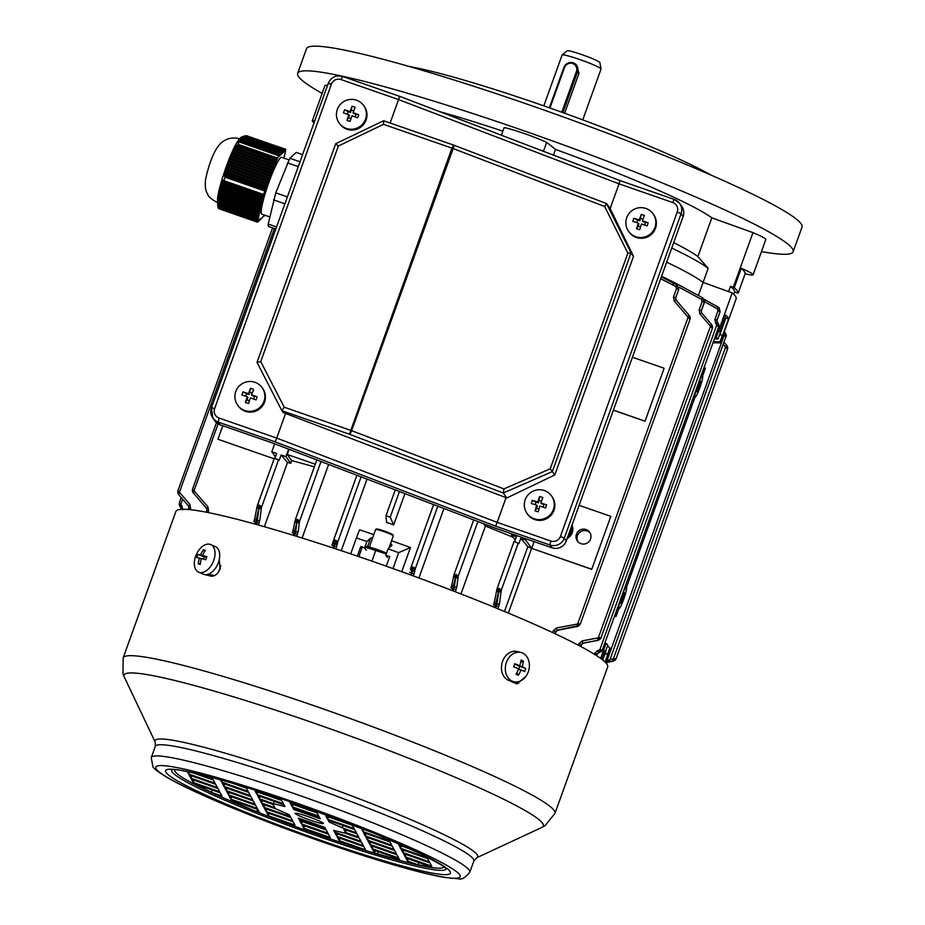 <?xml version="1.0" encoding="UTF-8"?>
<svg xmlns="http://www.w3.org/2000/svg" width="925" height="925" viewBox="0 0 925 925"><rect width="100%" height="100%" fill="white"/><g stroke="black" fill="none" stroke-linecap="round" stroke-linejoin="round"><path stroke-width="1.39" d="M628.642 231.4L629.22 232.198A15.043 14.869 -35.9 0 0 653.501 232.059A15.043 14.869 -35.9 0 0 653.593 214.554L653.015 213.756A15.043 14.869 -35.9 0 0 626.572 218.127A15.043 14.869 -35.9 0 0 636.203 236.835A15.043 14.869 -35.9 0 0 653.015 213.756M647.118 225.897A23.923 9.285 -69.8 0 0 647.65 224.324A23.923 9.285 -69.8 0 0 648.136 222.763A24.397 2.208 -162 0 0 642.447 220.878A24.397 2.983 -72.7 0 1 644.367 215.433A23.923 13.69 -157.7 0 0 641.233 214.45A24.397 2.983 107.3 0 0 639.314 219.896A24.397 2.208 -162 0 0 633.833 218.288A23.923 14.361 104.1 0 0 633.29 219.849A23.923 14.361 104.1 0 0 632.816 221.422A24.397 2.208 18 0 1 638.296 223.029A24.397 2.983 107.3 0 0 636.585 228.752A23.923 9.944 14.1 0 0 639.718 229.735A24.397 2.983 -72.7 0 1 641.43 224.012A24.397 2.208 18 0 1 647.118 225.897M640.516 226.995L638.157 226.255L638.921 223.896L638.296 223.029M636.758 222.567L637.579 220.023L633.833 218.288M637.579 220.023L639.938 220.763L639.314 219.896M639.938 220.763L641.233 214.45M640.713 218.404L643.048 219.133M648.136 222.763L643.083 221.746L642.447 220.878M645.442 222.474L644.609 225.041M638.157 226.255L636.585 228.752M240.165 138.091L282.322 152.394L240.165 138.091L239.355 139.155M217.71 206.125L217.583 198.181A33.855 4.243 -70.8 0 1 225.238 169.587A33.855 4.243 -70.8 0 1 236.985 142.404L239.459 138.923L281.177 153.434L239.274 139.224L238.107 140.727L239.136 139.536L280.61 153.955L239.02 139.86L237.841 141.363L238.951 140.195L280.044 154.475L238.927 140.542L237.748 142.045L238.962 140.912L279.477 154.995L279.026 156.394L279.755 154.741M218.497 208.507L218.196 206.344L257.844 220.138L257.589 222.208L218.635 208.657L217.699 206.044L218.161 207.755M217.803 206.437L218.115 207.743M223.7 181.485L225.388 176.12L265.047 189.914L263.359 195.267L223.7 181.485L223.237 180.236L222.994 182.398L222.37 183.347L222.058 182.156L219.375 189.301A34.445 4.313 109.2 0 0 219.364 189.371L219.086 190.538A34.445 4.313 109.2 0 0 218.82 191.66L218.577 192.735A34.445 4.313 109.2 0 0 218.358 193.776L218.161 194.782A34.445 4.313 109.2 0 0 218.15 194.84L217.491 201.523L218.196 206.344M237.459 145.271L239.251 141.733L278.899 155.516L277.107 159.065L237.459 145.271L234.8 147.861L230.152 156.822A34.445 4.313 109.2 0 0 230.117 156.892L229.585 158.198A34.445 4.313 109.2 0 0 229.065 159.516L228.533 160.858A34.445 4.313 109.2 0 0 228.012 162.222L227.492 163.598A34.445 4.313 109.2 0 0 227.458 163.69L224.833 173.345L225.584 173.148L225.446 174.617L224.625 174.802L224.486 176.27L225.388 176.12M238.962 140.912L237.875 142.808L239.251 141.733M239.667 138.646L238.731 139.86L239.899 138.368L281.755 152.914L239.899 138.368M269.776 216.936L261.821 214.161A30.097 3.769 -70.8 0 1 267.036 187.74A30.097 3.769 -70.8 0 1 280.529 157.77A30.097 3.769 -70.8 0 1 281.582 157.319L289.005 159.898M236.465 146.451L276.587 160.407L276.066 161.748L235.551 147.665M234.707 148.89L275.534 163.089L275.014 164.43L233.921 150.139M233.181 151.411L274.494 165.772L273.962 167.113L232.487 152.683M231.817 153.978L273.442 168.454L272.91 169.795L231.192 155.284M230.591 156.602L272.389 171.137L271.869 172.478L230.013 157.921M229.469 159.262L271.337 173.819L270.817 175.16L228.949 160.603M228.44 161.944L270.297 176.502L269.765 177.843L227.966 163.309M227.515 164.673L269.244 179.184L268.713 180.525L227.099 166.049M226.718 167.437L268.192 181.867L267.672 183.208L226.359 168.847M226.058 170.258L267.14 184.549L266.62 185.89L225.792 171.692M222.994 182.398L263.116 196.354L262.873 197.43L222.37 183.347M221.815 184.318L262.631 198.517L262.399 199.592L221.306 185.312M220.855 186.318L262.157 200.679L261.914 201.754L220.439 187.336M220.058 188.365L261.683 202.841L261.44 203.916L219.711 189.417M219.398 190.469L261.197 205.003L260.954 206.078L219.109 191.533M218.843 192.608L260.723 207.165L260.48 208.241L218.612 193.683M218.392 194.77L260.237 209.327L260.006 210.403L218.196 195.869M218.034 196.979L259.763 211.49L259.52 212.565L217.907 198.1M217.803 199.222L259.278 213.652L259.046 214.727L217.733 200.367M217.71 201.523L258.803 215.814L258.561 216.889L217.733 202.702M257.589 222.208L258.387 220.555L258.514 221.433L258.954 220.034L258.803 221.167L259.52 219.514L259.37 220.647L260.098 218.994L259.937 220.127L260.665 218.473L260.515 219.607L264.562 215.12M264.319 215.895L265.047 215.294M284.114 156.672L283.963 158.14M284.599 154.51L284.357 156.753M284.842 154.591L285.813 149.272L245.807 135.744L285.813 149.272M245.056 135.848L285.178 149.792L245.056 135.848M243.772 136.114L284.599 150.312L243.772 136.114M242.732 136.472L284.033 150.833L242.732 136.472M241.841 136.888L283.466 151.353L241.841 136.888M241.09 137.339L282.888 151.873L241.09 137.339M276.587 160.407L277.107 159.065M275.534 163.089L276.066 161.748M274.494 165.772L275.014 164.43M273.442 168.454L273.962 167.113M272.389 171.137L272.91 169.795M271.337 173.819L271.869 172.478M270.297 176.502L270.817 175.16M269.244 179.184L269.765 177.843M268.192 181.867L268.713 180.525M267.14 184.549L267.672 183.208M225.584 173.148L266.123 187.706L266.62 185.89M266.099 187.232L265.047 189.914M263.116 196.354L263.359 195.267M262.631 198.517L262.873 197.43M262.157 200.679L262.399 199.592M261.683 202.841L261.914 201.754M261.197 205.003L261.44 203.916M260.723 207.165L260.954 206.078M260.237 209.327L260.48 208.241M259.763 211.49L260.006 210.403M259.278 213.652L259.52 212.565M258.803 215.814L259.046 214.727M217.814 203.893L258.318 217.976L258.561 216.889M258.318 217.976L257.844 220.138M264.504 215.964L264.747 215.178M285.178 149.792L285.016 150.925L285.455 149.526M284.599 150.312L284.16 151.712L284.888 150.047M284.033 150.833L283.593 152.232L284.322 150.567M283.466 151.353L283.027 152.752L283.744 151.087M282.888 151.873L282.449 153.273L283.177 151.608M282.322 152.394L281.882 153.793L282.611 152.139M281.755 152.914L281.316 154.313L282.032 152.66M281.177 153.434L280.738 154.833L281.466 153.18M280.61 153.955L280.171 155.354L280.899 153.7M280.044 154.475L279.604 155.874L280.333 154.221M279.477 154.995L278.749 156.66L278.899 155.516M302.556 154.625L296.22 152.417L289.837 158.244L275.766 192.874L268.204 224.047L268.331 226.417L275.777 229.007M268.204 224.047L276.529 226.937M273.557 199.869L284.854 203.789M275.766 192.874L287.34 196.898M287.502 162.858L298.255 166.593M289.837 158.244L299.989 161.771M217.965 205.107L258.087 219.052M225.446 174.617L265.567 188.573M239.066 141.305L279.188 155.261M240.754 137.582L239.91 138.692M217.976 195.869L260.226 210.565M218.358 193.776L218.577 192.92M218.404 193.695L260.711 208.403M218.82 191.66L219.075 190.666M218.89 191.533L261.185 206.24M261.671 204.078L219.375 189.301M217.722 205.096L258.306 219.213M217.502 202.691L258.792 217.051M217.514 200.367L259.266 214.889M217.687 198.1L259.752 212.727M219.977 187.255L262.145 201.916M220.693 185.173L262.619 199.754M221.561 183.15L263.105 197.592M222.613 181.184L263.579 195.429M227.458 163.69L269.788 178.317M228.047 162.199L228.533 160.858M228.544 160.927L270.84 175.634M229.099 159.482L229.585 158.198M229.585 158.244L271.892 172.952M230.695 155.573L272.944 170.269M224.625 174.802L265.591 189.047M225.099 171.923L266.643 186.364M225.769 169.102L267.695 183.682M226.579 166.338L268.747 180.999M231.932 152.96L273.985 167.587M233.285 150.382L275.037 164.904M234.8 147.861L276.089 162.222M236.546 145.422L277.142 159.539M520.856 652.449L516.971 651.512A15.043 11.852 103.4 0 0 502.553 661.375A15.043 11.852 103.4 0 0 509.976 680.788L513.861 681.713A15.043 11.852 103.4 0 0 528.279 671.862A15.043 11.852 103.4 0 0 522.44 652.969A15.043 11.852 103.4 0 0 520.856 652.449A15.043 11.852 103.4 0 0 506.438 662.3A15.043 11.852 103.4 0 0 512.277 681.182A15.043 11.852 103.4 0 0 513.861 681.713M515.965 674.198A23.923 7.631 38.7 0 0 517.179 674.753A23.923 7.631 38.7 0 0 518.358 675.25A24.397 14.893 -66.4 0 0 521.041 669.885A24.397 2.104 19.8 0 1 524.637 671.585A23.923 22.061 -58.3 0 0 525.747 668.486A24.397 2.104 -160.2 0 0 522.151 666.775A24.397 14.893 -66.4 0 0 523.457 661.086A23.923 11.216 179.5 0 0 522.301 660.543A23.923 11.216 179.5 0 0 521.053 660.034A24.397 14.893 113.6 0 1 519.746 665.722A24.397 2.104 -160.2 0 0 514.786 663.688A23.923 3.226 110.5 0 1 513.676 666.798A24.397 2.104 19.8 0 1 518.636 668.833A24.397 14.893 113.6 0 1 515.965 674.198M514.577 664.3L519.746 665.722M520.602 662.52L523.457 661.086M518.092 665.329L522.151 666.775M517.942 665.769L525.747 668.486M519.746 666.567L518.752 669.33M518.451 669.261L521.041 669.885M516.832 672.66L518.358 675.25M364.936 547.033L386.234 553.948M358.831 556.619L362.265 547.057M371.908 561.14L375.596 550.895M386.523 553.173A13.632 1.179 -160.2 0 0 373.781 548.363A13.632 1.179 -160.2 0 0 365.248 546.282M527.077 513.491L527.666 514.288A15.043 14.869 -35.9 0 0 551.947 514.15A15.043 14.869 -35.9 0 0 552.04 496.632L551.45 495.835A15.043 14.869 -35.9 0 0 525.018 500.217A15.043 14.869 -35.9 0 0 534.638 518.913A15.043 14.869 -35.9 0 0 551.45 495.835M545.565 507.975A23.923 9.285 -69.8 0 0 546.097 506.414A23.923 9.285 -69.8 0 0 546.582 504.842A24.397 2.208 -162 0 0 540.894 502.957A24.397 2.983 -72.7 0 1 542.813 497.511A23.923 13.69 -157.7 0 0 539.668 496.54A24.397 2.983 107.3 0 0 537.76 501.986A24.397 2.208 -162 0 0 532.268 500.379A23.923 14.361 104.1 0 0 531.736 501.928A23.923 14.361 104.1 0 0 531.251 503.512A24.397 2.208 18 0 1 536.743 505.119A24.397 2.983 107.3 0 0 535.032 510.843A23.923 9.944 14.1 0 0 538.165 511.826A24.397 2.983 -72.7 0 1 539.876 506.091A24.397 2.208 18 0 1 545.565 507.975M538.963 509.085L536.604 508.345L537.367 505.987L536.743 505.119M535.193 504.657L536.026 502.113L532.268 500.379M536.026 502.113L538.385 502.853L537.76 501.986M538.385 502.853L539.668 496.54M539.148 500.483L541.483 501.211M546.582 504.842L541.518 503.824L540.894 502.957M543.888 504.564L543.056 507.131M536.604 508.345L535.032 510.843M602.765 660.011L605.782 651.616M725.397 318.489L724.842 317.842L725.616 318.755L719.974 334.457M506.056 497.685L497.164 522.359L550.837 541.021A7.527 7.435 -35.9 0 0 560.434 536.419L677.227 212.022A7.527 7.435 -35.9 0 0 672.706 202.517L619.033 183.855L610.153 208.541L606.546 203.558L604.684 206.506L453.158 148.578L351.604 430.657A3.758 0.833 110.9 0 1 349.442 434.207L281.905 410.723L257.011 362.392L260.746 361.629L284.229 407.22L281.905 410.723L283.247 412.573L506.854 497.962L503.269 493.013L349.442 434.207L451.932 148.127L383.517 124.343L338.377 146L335.694 143.733L257.011 362.392M495.615 526.14L275.153 441.849L218.208 422.054L220.231 424.841L273.442 443.341L493.904 527.62L551.924 547.797L549.913 545.01L495.615 526.14L497.164 522.359L276.702 438.08L285.594 413.394M390.142 123.002L398.571 99.576L619.033 183.855L620.016 180.583L674.313 199.465A11.285 11.158 144.1 0 1 679.644 203.419L681.667 206.206A11.285 11.158 144.1 0 1 683.101 216.496L681.089 213.71L564.296 538.119L566.308 540.894L683.101 216.496M566.308 540.894A11.285 11.158 144.1 0 1 551.924 547.797M610.153 208.541L633.509 256.341L631.07 252.964L627.855 253.161L604.684 206.506M506.854 497.962L554.803 474.953L633.509 256.341M220.231 424.841A11.285 11.158 144.1 0 1 214.889 420.875L212.877 418.088A11.285 11.158 144.1 0 1 211.443 407.798L328.236 83.4M554.803 474.953L552.352 471.588L503.269 493.013M631.012 252.941L552.352 471.588M606.546 203.558L631.07 252.964M672.706 202.517L674.279 199.43L620.016 180.583L399.588 96.304M275.153 441.849L276.702 438.08L219.144 418.065A7.527 7.435 -35.9 0 1 214.635 408.561L331.428 84.163A7.527 7.435 -35.9 0 1 341.013 79.562L398.571 99.576L399.577 96.281L342.585 76.474L399.554 96.293M383.517 124.343L383.655 120.77L453.458 145.04L383.632 120.747L335.694 143.733M453.539 145.063A3.758 0.833 110.9 0 1 453.608 145.075A3.758 0.833 110.9 0 1 453.158 148.578L451.932 148.127L453.539 145.063M552.329 471.507L550.213 468.825L627.855 253.161M284.229 407.22L351.604 430.657L503.928 488.897L503.339 492.84M509.698 680.719L510.658 681.251A229.469 19.841 19.8 0 1 515.977 683.598L516.89 683.922L526.024 676.198M205.385 574.679L206.194 574.98A229.469 19.841 19.8 0 1 210.865 576.125C214.716 576.529 217.803 574.101 220.127 568.863L219.225 559.706M175.877 511.49A229.469 19.841 19.8 0 1 377.758 563.186A229.469 19.841 19.8 0 1 607.679 666.948L554.977 813.329A229.469 19.841 19.8 0 0 325.057 709.567A229.469 19.841 19.8 0 0 123.175 657.872L175.877 511.49M308.349 816.706A15.043 1.307 19.8 0 1 323.426 823.516A15.043 1.307 19.8 0 1 310.187 820.117A15.043 1.307 19.8 0 1 295.11 813.318A15.043 1.307 19.8 0 1 308.349 816.706M516.092 683.656L522.914 679.47M397.912 843.299L404.121 846.051M412.423 849.821L398.86 845.068L400.583 848.271L427.084 857.567L426.61 856.677M367.965 830.777L361.224 828.407L362.947 831.61L389.46 840.906L388.581 839.287M324.918 814.208L347.916 822.88M342.215 827.806L356.414 832.778L354.691 829.586L328.19 820.29L329.115 822.001L342.215 827.806L343.048 825.493M354.113 828.511L352.39 825.308L325.889 816.023L327.612 819.226L354.113 828.511M365.248 835.876L391.749 845.173L390.026 841.97L363.525 832.685L365.248 835.876L366.08 833.575M336.804 836.293L363.317 845.589L361.583 842.386L335.081 833.09L336.804 836.293L337.637 833.992M337.382 837.368L339.105 840.571L365.606 849.855L363.883 846.653L337.382 837.368M374.44 852.954L399.912 860.331L399.218 859.048L372.717 849.751L374.44 852.954L375.272 850.653M372.151 848.688L398.652 857.984L396.929 854.781L370.416 845.485L372.151 848.688L372.972 846.375M367.549 840.154L394.05 849.439L392.327 846.236L365.826 836.952L367.549 840.154L368.381 837.842M402.884 852.538L429.385 861.834L427.662 858.631L401.161 849.335L402.884 852.538L403.716 850.237M368.127 841.218L369.85 844.421L396.351 853.706L394.628 850.514L368.127 841.218M405.185 856.804L431.686 866.101L429.963 862.898L403.462 853.602L405.185 856.804L406.017 854.503M193.741 783.533L211.363 792.309L221.965 796.032L220.242 792.829L193.741 783.533M253.277 800.946L226.775 791.661L228.498 794.853L255.011 804.149L253.277 800.946M229.076 795.928L230.799 799.131L257.3 808.415L255.577 805.212L229.076 795.928M257.878 809.491L231.377 800.194L232.071 801.478L256.78 811.699L259.601 812.682L257.878 809.491M293.213 821.874L266.712 812.578L268.435 815.781L294.936 825.077L293.213 821.874M303.77 828.176L330.271 837.472L328.548 834.269L302.047 824.973L303.77 828.176L304.603 825.875M301.469 823.909L327.97 833.194L326.248 830.003L299.746 820.706L301.469 823.909L302.302 821.597M299.18 819.643L325.681 828.927L324.814 827.332L298.312 818.035L299.18 819.643L299.596 818.486M334.515 832.026L361.016 841.322L359.293 838.119L345.083 833.136L333.59 830.315L334.515 832.026L335 830.662M264.411 808.311L266.134 811.514L292.635 820.81L290.912 817.607L264.411 808.311M292.277 806.831L318.778 816.128L317.055 812.925L290.554 803.628L292.277 806.831L293.109 804.53M358.715 837.056L356.992 833.853L343.742 829.205L345.464 832.407L358.715 837.056M319.356 817.191L292.855 807.895L293.722 809.502L320.223 818.787L319.356 817.191M290.346 816.544L289.421 814.821L276.321 809.028L262.11 804.045L263.845 807.247L290.346 816.544M250.409 795.616L248.686 792.413L222.185 783.117L223.908 786.319L250.409 795.616M252.71 799.882L250.987 796.679L224.486 787.383L226.209 790.586L252.71 799.882M191.44 779.266L193.163 782.469L219.664 791.765L217.942 788.562L191.44 779.266M220.37 779.74L221.607 782.053L248.108 791.349L246.385 788.146L231.921 783.07M189.151 775L190.874 778.202L217.375 787.487L215.652 784.284L189.151 775M199.257 774.213L212.773 778.954L211.964 777.439M187.301 771.577L188.573 773.936L215.074 783.221L213.351 780.018L192.123 772.583M289.444 801.559L289.988 802.565L316.489 811.861L315.992 810.947M254.56 790.008L281.154 799.466L280.668 798.576M283.443 803.732L281.72 800.53L255.219 791.245L256.942 794.436L283.443 803.732M257.52 795.512L259.243 798.714L273.442 803.686L284.946 806.519L284.021 804.796L257.52 795.512M273.072 804.426L259.821 799.778L261.544 802.981L274.794 807.629L273.072 804.426M405.763 857.88L407.486 861.071L418.077 864.794L432.438 867.511L405.763 857.88M418.909 862.493L418.077 864.794M408.307 858.77L407.486 861.071M262.376 800.668L261.544 802.981M274.274 801.385L273.442 803.686M260.075 796.402L259.243 798.714M257.774 792.135L256.942 794.436M290.242 801.836L289.988 802.565M189.278 771.982L188.573 773.936M191.695 775.89L190.874 778.202M222.243 780.272L221.607 782.053M193.996 780.157L193.163 782.469M227.03 788.285L226.209 790.586M224.74 784.018L223.908 786.319M264.666 804.947L263.845 807.247M294.127 808.346L293.722 809.502M346.297 830.095L345.464 832.407M266.967 809.213L266.134 811.514M269.267 813.48L268.435 815.781M257.601 809.387L256.78 811.699M232.395 800.553L232.071 801.478M231.632 796.818L230.799 799.131M229.331 792.552L228.498 794.853M212.195 790.008L211.363 792.309M370.682 842.108L369.85 844.421M378.105 851.636L377.273 853.948M339.938 838.258L339.105 840.571M328.444 816.914L327.612 819.226M329.554 820.764L329.115 822.001M363.779 829.309L362.947 831.61M401.415 845.97L400.583 848.271M571.812 525.62A10.152 10.036 144.1 0 1 567.395 537.864M567.175 538.477A10.533 10.406 144.1 0 0 572.008 525.065A10.533 10.406 144.1 0 1 567.21 538.396M576.448 534.153A7.527 7.435 -35.9 0 0 584.531 543.993A7.527 7.435 -35.9 0 0 589.595 532.199A7.527 7.435 -35.9 0 0 576.448 534.153M577.952 541.692A7.527 7.435 144.1 0 1 590.058 532.916M696.872 391.784A5.643 0.705 109.2 0 0 696.93 391.83A5.643 0.705 109.2 0 0 699.369 386.962A5.643 0.705 109.2 0 0 700.688 381.204A5.643 0.705 109.2 0 0 700.63 381.169A5.643 0.705 109.2 0 0 698.19 386.037A5.643 0.705 109.2 0 0 696.872 391.784M620.71 603.354A5.643 0.705 109.2 0 0 620.756 603.389A5.643 0.705 109.2 0 0 623.196 598.521A5.643 0.705 109.2 0 0 624.514 592.775A5.643 0.705 109.2 0 0 624.468 592.728A5.643 0.705 109.2 0 0 622.028 597.596A5.643 0.705 109.2 0 0 620.71 603.354M705.417 368.058L702.607 375.943M718.713 326.803L718.922 325.218L717.349 322.293L718.887 325.137L716.725 325.114L718.725 326.803L602.325 650.078M600.001 639.325L598.093 640.308L600.938 637.903L712.4 328.294L711.741 324.652M580.299 624.063L690.062 319.206L688.015 317.518L577.79 623.693L580.299 624.063L577.443 626.387L557.012 630.214L579.374 625.45L577.501 626.445L576.934 624.132L577.79 623.693L579.339 625.416M726.09 337.024L724.113 335.324L726.275 335.347L725.443 333.324M609.714 660.288L606.823 662.647L606.349 660.404L609.355 660.011M616.062 658.75L613.171 661.132L612.685 658.878L616.015 658.681L615.137 660.219L616.062 658.773L727.524 349.176L726.853 345.522M618.813 608.673L618.802 608.638A11.285 1.411 109.2 0 0 618.918 608.719A11.285 1.411 109.2 0 0 623.797 598.961A11.285 1.411 109.2 0 0 626.422 587.479A11.285 1.411 109.2 0 0 626.329 587.41A11.285 1.411 109.2 0 0 621.45 597.099A11.285 1.411 109.2 0 0 618.802 608.638L615.981 616.536L615.252 616.513M695.08 397.16L694.976 397.079A11.285 1.411 109.2 0 0 695.08 397.16A11.285 1.411 109.2 0 0 699.971 387.39A11.285 1.411 109.2 0 0 702.584 375.92A11.285 1.411 109.2 0 0 702.491 375.839A11.285 1.411 109.2 0 0 697.623 385.528A11.285 1.411 109.2 0 0 694.976 397.079M605.054 662.022L607.725 654.611A225.7 19.517 -160.2 0 0 607.586 654.183L609.864 647.835A225.7 19.517 -160.2 0 1 610.084 648.957L605.297 662.254M569.511 534.719L571.373 529.377L569.118 534.546M222.821 425.743L217.953 439.271L274.124 458.8M217.953 439.271L274.112 458.8M664.092 368.37L645.049 421.257L664.092 368.37M610.778 516.462L591.734 569.349L610.778 516.462M511.964 533.898L511.537 535.089L515.156 540.096M579.119 505.328L610.65 516.289M600.637 658.403L606.048 643.384A225.7 19.517 -160.2 0 1 607.852 645.049L605.563 651.397A225.7 19.517 -160.2 0 0 604.973 650.807L601.897 659.34M606.048 643.384L605.031 642.609M607.505 646.032L609.864 647.835M607.586 654.183L605.158 653.339M604.846 651.154L605.563 651.397M181.092 508.345L180.722 509.386M712.955 342.817L720.274 342.886A225.7 19.517 -160.2 0 0 720.055 341.776L722.344 335.428L719.789 334.538M720.274 342.886L736.265 298.463A225.7 19.517 -160.2 0 0 732.23 292.89L703.093 282.414A195.614 16.916 -160.2 0 0 666.659 262.168A195.614 16.916 19.8 0 1 703.093 282.414L698.387 295.48M722.344 335.428A225.7 19.517 -160.2 0 1 722.483 335.856L728.576 318.928A225.7 19.517 -160.2 0 0 725.824 315.124L719.731 332.052A225.7 19.517 -160.2 0 1 720.332 332.642L718.043 338.989A225.7 19.517 -160.2 0 0 716.239 337.324L732.23 292.89M716.239 337.324L714.956 337.267M718.043 338.989L714.366 338.92M713.383 341.649L720.055 341.776M684.65 288.057A195.614 16.916 -160.2 0 0 677.158 284.01A195.614 16.916 -160.2 0 0 675.539 283.177A195.614 16.916 -160.2 0 0 661.583 276.274M367.017 479.115L341.244 550.687M366.288 550.155L364.623 547.866L366.913 541.518A225.7 19.517 -160.2 0 0 356.414 537.945L359.524 529.817A188.839 16.326 19.8 0 1 373.781 534.627M391.553 540.778A188.839 16.326 19.8 0 1 410.469 547.531L398.71 552.653L392.986 568.574M401.751 571.719L410.469 547.531M404.93 493.603L393.68 524.845A188.839 16.326 19.8 0 0 386.627 522.394L385.968 515.722L390.188 517.225L393.68 524.845M398.71 552.653A225.7 19.517 -160.2 0 0 388.061 548.872L385.783 555.22L387.436 557.509M386.234 566.169L389.679 556.607A225.7 19.517 -160.2 0 0 385.783 555.22M364.623 547.866A225.7 19.517 -160.2 0 0 360.773 546.548L357.328 556.11M356.414 537.945L350.691 553.855M366.913 541.518L370.601 538.142L372.706 537.598M390.674 543.218L391.957 545.207L388.061 548.872M289.074 449.319L287.213 454.476L291.687 460.65A188.839 16.326 -160.2 0 1 314.315 466.859M315.263 464.223L287.213 454.476M257.393 505.293L274.39 458.106L279.211 460.268L281.108 454.984L287.502 462.465A188.839 16.326 -160.2 0 1 290.739 463.298L291.687 460.65M287.502 462.465L264.365 526.718M290.739 463.298L285.929 456.649L288.635 449.145M673.007 283.998L675.539 283.177L702.572 297.757L704.295 302.29L702.225 301.377L701.451 299.342L678.823 287.12M526.059 538.801L525.631 539.992L531.678 548.352L591.607 569.187M534.107 541.599L531.678 548.352M613.368 410.18L645.049 421.257M508.322 613.078L531.632 548.328L591.734 569.349M661.34 276.933L676.811 284.888L678.603 289.456L676.522 288.542L675.724 286.484L660.693 278.749M274.956 458.153L276.656 453.435L271.823 451.747L274.69 443.815M253.832 521.573L254.895 517.977A2.07 1.688 10.8 0 0 254.803 518.266L257.069 506.426A2.07 1.688 10.8 0 1 257.162 506.137L274.378 458.083M278.61 459.575L261.417 507.617A2.07 1.677 -173 0 1 258.792 508.496L258.41 508.368A2.07 1.688 10.8 0 1 257.069 506.426L257.312 505.478A2.07 0.775 16.9 0 1 257.358 505.397L259.532 505.142L261.578 506.877A2.07 0.763 -164.4 0 1 259.173 506.854L256.144 520.208L257.3 520.613L259.173 506.854M514.647 541.483L516.347 536.766L511.537 535.089M525.631 539.992L520.81 538.315L518.902 543.611L514.08 541.414L497.095 588.635M483.289 523.562L485.428 526.036L460.974 593.954M513.167 537.356A188.839 16.326 -160.2 0 0 485.428 526.036M520.81 538.315L527.828 546.663L504.495 611.471M531.632 548.328A188.839 16.326 -160.2 0 0 527.828 546.663M497.06 588.739L497.026 588.82A2.07 0.775 -163 0 1 497.06 588.739L499.234 588.485L501.292 590.219L499.592 603.054A2.07 1.677 7.2 0 1 496.956 603.933L499.234 588.485L498.113 591.711A2.07 1.688 -169 0 1 496.783 589.757L496.783 589.757A2.07 1.688 -169 0 1 496.864 589.479L497.06 588.739M727.466 349.13L725.501 347.453L727.674 347.418L727.466 349.13M206.691 508.565L193.024 492.562L192.527 489.186L216.485 422.644M192.562 489.152L207.882 506.75L206.541 508.357L206.888 510.346L208.611 510.773L207.882 506.75M178.571 494.413L179.912 492.794L189.937 504.507L188.7 506.241L178.606 494.459L188.712 506.264L178.421 494.228L177.912 490.759L272.551 227.885M177.97 490.805L179.912 492.794M179.496 502.922L181.959 505.755L180.641 507.374L181.219 509.351M712.597 326.594L711.707 324.594L712.377 328.283L710.377 326.583L598.417 637.568L600.938 637.845L598.059 640.262L582.681 643.129L598.093 640.308L597.562 638.007L598.417 637.568L599.967 639.279M704.214 299.33L718.355 307.204L720.055 311.713L718.008 310.812L717.257 308.777L704.619 301.747M718.193 323.299L716.32 324.178L716.725 325.114L599.851 649.72L602.325 650.067L601.435 651.373L598.429 652.622L601.47 651.42L601.967 649.801M702.572 297.757L702.699 297.827C704.838 300.174 705.405 301.689 704.445 302.394L702.722 297.838L701.451 299.342M675.724 286.484L676.984 284.923L661.375 276.853L676.996 284.935L678.765 289.49L675.574 297.862L678.777 289.513L675.689 298.023L675.955 299.908M328.618 464.431L302.117 538.038M295.341 519.584L295.306 519.665A2.07 0.763 -163 0 1 295.306 519.653A2.07 0.763 -163 0 1 295.341 519.584L297.503 519.33L296.393 522.556A2.07 1.688 -168.8 0 1 295.063 520.602L295.063 520.602A2.07 1.688 -168.8 0 1 295.156 520.324L295.341 519.584M297.769 519.422L299.573 521.053A2.07 0.763 -164.5 0 1 297.156 521.029L297.769 519.422M331.994 545.438L333.092 541.842A2.07 1.688 12.2 0 0 333.012 542.096L333.139 541.518A2.07 1.688 12.2 0 1 333.22 541.264L356.911 475.253L333.474 540.385M361.097 476.849L337.486 542.755A2.07 1.677 -174.2 0 1 334.862 543.646L334.457 543.507A2.07 1.688 12.2 0 1 333.139 541.518L333.405 540.547A2.07 0.705 17.5 0 1 333.428 540.489L334.584 539.957L337.66 541.957A2.07 0.694 -164.4 0 1 335.266 541.877L334.804 544.247L335.266 541.877M453.978 574.737L453.944 574.807A2.07 0.763 -162.9 0 1 453.978 574.737L456.129 574.483L455.019 577.709A2.07 1.688 -168.6 0 1 453.689 575.743L453.689 575.743A2.07 1.688 -168.6 0 1 453.782 575.466L453.978 574.737M456.175 574.494L458.199 576.206L456.95 586.08A2.07 1.677 6.8 0 1 454.314 586.959L456.129 574.483M443.919 508.519L418.898 577.986M413.059 567.222L412.007 570.471A2.07 1.688 -167.7 0 1 410.769 568.227L410.954 567.511A2.07 0.705 -162.4 0 1 410.978 567.441L412.134 566.921L414.203 567.649L412.134 566.921M414.203 567.649L415.209 568.921L414.978 570.32A2.07 1.677 5.9 0 1 412.353 571.211L410.538 574.922M412.469 568.713A2.07 0.705 -162.4 0 1 410.954 567.511L410.561 569.048A2.07 1.688 -167.7 0 1 410.642 568.806L410.561 569.048A2.07 1.688 -167.7 0 0 411.891 571.049L413.232 567.279M335.683 540.316L336.654 540.686M334.584 539.957L335.509 540.258M321.01 461.529L299.411 521.804A2.07 1.677 -173.3 0 1 296.786 522.683L297.156 521.029M718.922 325.242L718.054 323.126M689.379 315.598L690.027 319.241L689.345 315.552L675.944 299.885L689.553 315.807M180.687 507.432L179.115 504.518L180.918 504.056L182.664 499.199M274.367 228.51L179.531 491.927L177.716 492.447L178.617 494.47M192.354 490.863L193.244 492.84M605.852 662.832L608.858 661.629M608.453 662.022L615.125 660.196L608.234 662.173M725.628 333.555L726.322 335.417L725.408 333.278M615.09 660.149L613.541 658.438L725.501 347.453L725.119 346.574L727.027 345.73M727.004 345.707L727.674 347.418M704.214 299.318L719.083 307.713L720.136 311.794L718.447 307.273M180.641 507.374L180.988 509.363M179.993 506.611L181.312 504.981M193.209 492.794L194.551 491.175M192.527 489.186L192.342 490.84L194.169 490.308L218.103 423.835M578.426 645.234L579.027 643.557L582.183 640.875L582.681 643.129L580.438 646.309M455.435 576.067A2.07 0.763 -162.9 0 1 453.944 574.807L451.897 584.623A2.07 1.688 -168.6 0 1 451.99 584.357L450.903 587.93L452.66 588.369L451.92 590.439M458.037 576.957A2.07 1.677 6.8 0 1 455.412 577.836L453.227 586.589A2.07 1.688 -168.6 0 1 451.897 584.623L450.903 587.93M455.794 576.183A2.07 0.763 15.6 0 0 458.199 576.206L477.901 521.503M296.809 520.914A2.07 0.763 -163 0 1 295.306 519.665L293.294 529.482A2.07 1.688 -168.8 0 1 293.387 529.204L292.3 532.788L294.069 533.228L293.317 535.309M299.411 521.804L298.347 530.938A2.07 1.677 -173.3 0 1 295.711 531.817L296.786 522.683L294.624 531.447A2.07 1.688 -168.8 0 1 293.294 529.482L292.3 532.788M261.417 507.617L259.925 519.723A2.07 1.677 -173 0 1 257.3 520.613L256.826 522.428L255.589 522.001L254.849 524.036M254.803 518.266L254.803 518.266A2.07 1.688 10.8 0 0 256.144 520.208L255.589 522.001L253.832 521.55L254.803 518.266M257.358 505.339L257.312 505.478A2.07 0.775 16.9 0 0 258.815 506.738M337.486 542.755L337.428 543.357A2.07 1.677 -174.2 0 1 334.804 544.247L334.364 546.074L333.752 545.866L334.341 544.085A2.07 1.688 12.2 0 1 333.012 542.096L331.994 545.415L333.752 545.866L333 547.947M333.439 540.431L333.405 540.547A2.07 0.705 17.5 0 0 334.919 541.749M415.036 569.719A2.07 1.677 5.9 0 1 412.411 570.609L411.301 572.829L409.532 572.378M412.816 568.84A2.07 0.694 15.6 0 0 415.209 568.921L437.803 506.172M498.517 590.069A2.07 0.775 -163 0 1 497.026 588.82L494.47 601.585A2.07 1.688 -169 0 1 494.563 601.308L493.488 604.881L495.245 605.32L494.517 607.355M501.13 590.959A2.07 1.677 7.2 0 1 498.494 591.838L495.8 603.539A2.07 1.688 -169 0 1 494.47 601.585L493.488 604.881M498.876 590.196A2.07 0.763 15.7 0 0 501.292 590.219L518.324 542.917M557.174 630.353L555.439 631.555L554.722 633.544M553.358 630.642L556.503 627.959L557.012 630.214L555.439 631.555L553.358 630.642L552.653 632.584M599.527 652.483L602.325 650.067M598.521 652.68L599.504 652.507L598.949 650.194L599.851 649.72L601.435 651.373M596.914 654.067L598.463 652.692L596.394 655.501L598.429 652.622L597.943 650.379L594.787 653.062L596.845 653.963L596.301 655.455M608.823 661.572L607.251 659.918L724.113 335.324L723.72 334.387L725.397 333.266L724.737 332.503L725.397 333.266M605.794 662.763L605.528 661.595M605.91 662.89L606.893 662.716L605.921 662.901M689.53 315.783L687.633 316.651L688.015 317.518L690.247 317.553L689.564 315.83M674.221 300.983L673.493 296.948L675.574 297.862L675.944 299.885L674.221 300.983L687.633 316.651M712.597 326.618L712.4 328.294M704.445 302.394L701.358 310.962L701.612 312.823L699.901 313.91L709.995 325.704L711.695 324.594L701.612 312.8L711.926 324.883M712.562 326.548L710.377 326.583L709.995 325.704M720.112 311.817L716.979 320.27L720.124 311.771L717.037 320.351L717.395 322.363M719.083 307.713L718.367 307.204L717.257 308.777M717.245 322.166L715.661 323.403L714.933 319.368L716.979 320.27L717.349 322.293L717.048 320.374M723.836 333L724.737 332.503M724.31 331.67L724.437 330.583L724.784 332.561M726.819 345.476L724.183 342.389L726.819 345.464M727.038 345.753L727.709 347.465M663.965 368.196L632.434 357.235M644.922 421.083L613.391 410.122M281.108 454.984L285.929 456.649M275.453 456.765L271.823 451.747M361.895 548.097L360.773 546.548M728.576 318.928L724.911 317.657M607.725 654.611L605.043 653.686M569.476 534.673L571.373 529.377M218.658 571.777L220.832 565.742M208.483 574.148A225.7 19.517 19.8 0 1 214.473 575.627M515.849 681.968A225.7 19.517 19.8 0 1 517.387 682.662L517.688 681.829M517.387 682.662L509.964 680.881M518.682 683.251A195.614 16.916 -160.2 0 0 517.399 682.638M237.679 405.231L238.268 406.029A15.043 14.869 -35.9 0 0 264.55 402.109A15.043 14.869 -35.9 0 0 262.642 388.384L262.053 387.587A15.043 14.869 -35.9 0 0 235.771 391.506A15.043 14.869 -35.9 0 0 244.79 410.515A15.043 14.869 -35.9 0 0 262.053 387.587M245.426 402.467A23.923 10.025 15.8 0 0 246.963 403.022A23.923 10.025 15.8 0 0 248.524 403.543A24.397 3.053 -70.8 0 1 250.409 397.877A24.397 2.104 19.8 0 1 256.04 399.935A23.923 9.227 -68.1 0 0 257.162 396.837A24.397 2.104 -160.2 0 0 251.531 394.767A24.397 3.053 -70.8 0 1 253.623 389.39A23.923 13.609 -155.8 0 0 252.074 388.812A23.923 13.609 -155.8 0 0 250.513 388.303A24.397 3.053 109.2 0 0 248.432 393.692A24.397 2.104 -160.2 0 0 242.998 391.911A23.923 14.418 106 0 0 241.887 395.01A24.397 2.104 19.8 0 1 247.31 396.79A24.397 3.053 109.2 0 0 245.426 402.467L247.935 397.658L247.31 396.79M245.807 396.282L246.721 393.749L249.056 394.559L248.432 393.692M249.056 394.559L250.513 388.303M249.9 392.223L252.19 393.021M257.162 396.837L252.155 395.634L251.531 394.767M254.491 396.455L253.566 399.01M249.415 400.803L247.091 400.005M246.721 393.749L242.998 391.911M564.62 113.232L579.027 73.202L576.217 64.565M543.819 105.855L562.099 55.061A20.685 1.792 19.8 0 1 562.157 54.991L567.118 50.817A17.436 1.503 19.8 0 1 579.027 53.65A17.436 1.503 19.8 0 1 599.874 62.611L601.042 68.982A20.685 1.792 19.8 0 1 601.03 69.074L582.75 119.868M562.157 54.991A20.685 1.792 19.8 0 1 576.298 58.356A20.685 1.792 19.8 0 1 601.042 68.982M733.791 294.312L734.623 291.976A221.942 19.194 -160.2 0 0 733.687 289.525A221.942 19.194 -160.2 0 0 730.507 286.299L728.599 291.583L703.093 282.414L708.168 268.308L697.889 256.56L711.834 217.849L752.962 232.637A28.212 2.44 -160.2 0 1 765.808 239.529L753.112 274.794A28.212 2.44 -160.2 0 0 741.237 268.308L734.253 287.698A28.212 2.44 -160.2 0 0 733.294 287.293L752.962 232.637M409.532 66.577A178.687 15.447 19.8 0 1 563.313 112.769A178.687 15.447 19.8 0 1 711.256 175.207M322.154 93.39A263.324 22.767 19.8 0 1 298.636 76.775A263.324 22.767 19.8 0 1 297.63 73.364A263.324 22.767 19.8 0 1 537.471 135.559A263.324 22.767 19.8 0 1 792.147 248.351A263.324 22.767 19.8 0 1 793.141 251.762A263.324 22.767 19.8 0 1 761.483 251.554M297.63 73.364L306.522 48.69A263.324 22.767 19.8 0 1 546.351 110.884A263.324 22.767 19.8 0 1 801.027 223.677A263.324 22.767 19.8 0 1 802.021 227.076L793.141 251.762M734.253 287.698A225.7 19.517 19.8 0 1 737.213 290.751A225.7 19.517 19.8 0 1 738.173 293.109L745.157 273.719A225.7 19.517 -160.2 0 0 744.197 271.36A225.7 19.517 -160.2 0 0 741.237 268.308M314.766 120.736A28.212 2.44 -160.2 0 0 312.268 120.863A28.212 2.44 -160.2 0 0 312.373 121.221A28.212 2.44 -160.2 0 0 314.107 122.551M327.462 85.47A28.212 2.44 -160.2 0 0 324.964 85.597L312.268 120.863M745.157 273.719A28.212 2.44 -160.2 0 0 753.112 274.794M734.623 291.976L737.341 292.89A28.212 2.44 -160.2 0 0 738.173 293.109M543.449 151.295L546.663 142.369A28.212 2.44 -160.2 0 0 504.16 127.592L501.408 135.223M733.294 287.293L730.507 286.299M546.663 142.369L555.52 149.445L553.474 155.123M671.735 248.062A195.614 16.916 19.8 0 1 708.168 268.308M439.71 111.624A182.445 15.771 19.8 0 1 502.876 131.153M555.52 149.445A182.445 15.771 19.8 0 1 711.834 217.849M673.678 242.662A182.445 15.771 19.8 0 1 697.889 256.56M561.776 112.214L576.379 71.653A6.579 6.255 -54.8 0 0 572.633 63.513A6.579 6.255 -54.8 0 0 564.447 67.722L549.947 108.005M549.369 107.797L563.834 67.606A7.527 7.146 125.2 0 1 574.992 63.709A7.527 7.146 125.2 0 1 577.477 72.104L562.886 112.607M375.689 529.435L376.637 528.984A8.649 0.752 19.8 0 1 387.032 532.025A8.649 0.752 19.8 0 1 392.859 534.823L393.31 535.783A9.4 0.809 -160.2 0 0 386.974 532.742A9.4 0.809 -160.2 0 0 375.689 529.435A9.4 0.809 -160.2 0 0 375.631 529.493L369.318 547.022M388.916 548.097L393.322 535.864A9.4 0.809 -160.2 0 0 393.31 535.783M339.244 123.152L339.822 123.95A15.043 14.869 -35.9 0 0 366.103 120.019A15.043 14.869 -35.9 0 0 364.196 106.294L363.618 105.496A15.043 14.869 -35.9 0 0 337.324 109.416A15.043 14.869 -35.9 0 0 346.355 128.425A15.043 14.869 -35.9 0 0 363.618 105.496M346.979 120.377A23.923 10.025 15.8 0 0 348.517 120.932A23.923 10.025 15.8 0 0 350.078 121.453A24.397 3.053 -70.8 0 1 351.974 115.787A24.397 2.104 19.8 0 1 357.593 117.845A23.923 9.227 -68.1 0 0 358.715 114.746A24.397 2.104 -160.2 0 0 353.084 112.688A24.397 3.053 -70.8 0 1 355.177 107.3A23.923 13.609 -155.8 0 0 353.627 106.722A23.923 13.609 -155.8 0 0 352.078 106.225A24.397 3.053 109.2 0 0 349.985 111.601A24.397 2.104 -160.2 0 0 344.562 109.821A23.923 14.418 106 0 0 343.441 112.931A24.397 2.104 19.8 0 1 348.864 114.712A24.397 3.053 109.2 0 0 346.979 120.377L349.5 115.579L348.864 114.712M347.361 114.203L348.274 111.659L350.61 112.468L349.985 111.601M350.61 112.468L352.078 106.225M351.454 110.133L353.743 110.931M358.715 114.746L353.708 113.555L353.084 112.688M356.056 114.365L355.131 116.932M350.968 118.724L348.656 117.914M348.274 111.659L344.562 109.821M198.632 572.147L203.338 574.205A15.043 9.181 -66.4 0 0 218.392 562.573A15.043 9.181 -66.4 0 0 215.409 546.64L210.703 544.571A15.043 9.181 -66.4 0 0 209.744 544.258A15.043 9.181 -66.4 0 0 197.349 552.479A15.043 9.181 -66.4 0 0 195.649 556.202A15.043 9.181 -66.4 0 0 195.383 556.977A15.043 9.181 -66.4 0 0 198.632 572.147A15.043 9.181 -66.4 0 0 199.592 572.471A15.043 9.181 -66.4 0 0 213.687 560.515A15.043 9.181 -66.4 0 0 210.703 544.571M198.274 563.961A23.923 5.504 -4.2 0 0 199.222 564.204A23.923 5.504 -4.2 0 0 200.262 564.435A24.397 19.205 -76.6 0 1 201.43 558.538A24.397 2.104 19.8 0 1 205.789 559.752A23.923 9.019 -72.2 0 1 206.911 556.642A24.397 2.104 -160.2 0 0 202.54 555.439A24.397 19.205 -76.6 0 1 205.362 550.271A23.923 9.088 -134.9 0 0 204.344 549.993A23.923 9.088 -134.9 0 0 203.373 549.797A24.397 19.205 103.4 0 0 200.552 554.965A24.397 2.104 -160.2 0 0 197.846 554.48A23.923 23.611 77.4 0 0 196.736 557.59A24.397 2.104 19.8 0 1 199.442 558.064A24.397 19.205 103.4 0 0 198.274 563.961L200.378 563.452M203.373 559.058L204.171 556.838L205.662 557.197L200.552 554.965M204.494 551.612L203.373 549.797M206.68 557.243L202.54 555.439M201.326 558.885L199.442 558.064M204.171 556.838L197.846 554.48M238.28 144.392L277.512 158.025M225.411 177.299L264.642 190.943M224.312 180.803L263.544 194.435M218.427 207.327L257.659 220.971M246.443 135.686L285.675 149.33M239.448 142.08L278.679 155.712M503.928 488.897L550.213 468.825M453.678 145.121L606.522 203.558L453.608 145.075A3.758 3.758 0 0 0 453.504 145.04M338.377 146L260.746 361.629M674.279 199.43L679.644 203.419A11.285 11.158 144.1 0 1 681.089 213.71L677.227 212.022M560.434 536.419L564.296 538.119A11.285 11.158 144.1 0 1 549.913 545.01L550.837 541.021M219.144 418.065L218.208 422.054A11.285 11.158 144.1 0 1 212.877 418.088L211.432 407.752L214.635 408.561M341.013 79.562L342.62 76.498C335.937 74.856 331.15 77.157 328.225 83.354L331.428 84.163M151.261 757.552L152.856 766.594C152.868 767.912 157.585 771.519 167.02 777.416C192.042 792.17 254.918 818.313 317.934 840.339C350.008 851.567 378.683 860.712 403.971 867.789C421.072 872.553 434.773 875.79 445.087 877.501L458.337 878.75C461.587 879.952 465.414 877.779 469.808 872.229A169.275 14.638 19.8 0 0 300.197 795.685A169.275 14.638 19.8 0 0 151.261 757.552L155.296 746.359L155.192 742.058L124.239 676.938A222.856 19.275 19.8 0 1 320.073 725.281A222.856 19.275 19.8 0 1 542.015 827.343L545.022 825.701L554.977 813.329M155.192 742.058A171.483 14.823 19.8 0 1 305.874 779.255A171.483 14.823 19.8 0 1 476.653 857.799L542.015 827.343M155.296 746.359A169.275 14.638 19.8 0 1 304.221 784.493A169.275 14.638 19.8 0 1 473.831 861.048L476.653 857.799M317.876 840.293A161.759 13.991 19.8 0 1 156.048 768.663A161.759 13.991 19.8 0 1 298.116 803.582A161.759 13.991 19.8 0 1 459.945 875.223A161.759 13.991 19.8 0 1 317.876 840.293M446.023 868.355A145.745 12.603 19.8 0 1 317.749 836.131A145.745 12.603 19.8 0 1 172.062 769.716M317.24 839.114A151.353 13.089 19.8 0 1 165.818 772.086A151.353 13.089 19.8 0 1 298.752 804.762A151.353 13.089 19.8 0 1 450.174 871.789A151.353 13.089 19.8 0 1 317.24 839.114M443.815 866.563A142.947 12.36 19.8 0 1 318.003 834.639A142.947 12.36 19.8 0 1 174.894 769.75M367.572 546.582L370.601 538.142M316.824 459.922L295.387 519.48L316.812 459.922M188.804 506.391L188.446 509.525L188.954 508.103L190.666 508.53L189.937 504.507M190.666 508.53L190.249 509.687M582.183 640.875L597.562 638.007M701.612 312.8L701.243 310.777L704.295 302.29L701.243 310.777L699.173 309.863L699.901 313.91M699.173 309.863L702.225 301.377M556.503 627.959L576.934 624.132M673.493 296.948L676.522 288.542M256.121 524.394L256.826 522.428L258.954 523.353L259.925 519.723M258.954 523.353L258.353 525.007M208.611 510.773L207.975 512.531M453.1 590.902L453.863 588.786L455.979 589.711L456.95 586.08M455.979 589.711L455.25 591.734M495.731 607.852L496.494 605.759L498.61 606.684L499.592 603.054M498.61 606.684L497.87 608.731M610.061 659.375L612.685 658.878M725.119 346.574L723.396 344.562M182.688 509.779L181.959 505.755M716.32 324.178L715.661 323.403M714.933 319.368L718.008 310.812M594.37 654.229L594.787 653.062M597.943 650.379L598.949 650.194M296.728 536.361L298.347 530.938M333.613 548.155L334.364 546.074L336.48 546.999L337.428 543.357M336.48 546.999L335.798 548.883M473.716 519.908L454.013 574.633L473.704 519.908M410.989 567.395L433.605 504.576L411.024 567.349M411.151 575.142L411.914 573.038L414.03 573.951L414.978 570.32M414.03 573.951L413.313 575.928M399.45 491.51L390.188 517.225M385.968 515.722L395.264 489.915L385.979 515.699M453.863 588.786L452.66 588.369L453.227 586.589L454.314 586.959L453.863 588.786M496.494 605.759L495.245 605.32L495.8 603.539L496.956 603.933L496.494 605.759M294.52 535.679L295.26 533.644L294.069 533.228L294.624 531.447L295.711 531.817L295.26 533.644L297.376 534.569M577.501 626.445L557.151 630.376L554.884 633.625L555.543 631.763M598.128 640.32L582.819 643.291L580.599 646.39L581.212 644.621L579.027 643.557M206.24 512.196L206.899 510.369L206.229 512.184M608.268 662.138L613.217 661.19M188.608 506.114L188.966 508.126M206.541 508.357L206.899 510.369M582.819 643.291L581.201 644.667M675.678 298.07L676.048 300.035M701.358 310.962L701.717 312.939M564.447 67.722L563.834 67.606M579.027 73.202L576.379 71.653M218.069 207.605L217.826 206.657M218.127 202.957C211.409 199.268 207.963 196.377 207.767 194.296C205.593 191.255 204.853 186.318 205.57 179.485C207.512 170.188 212.588 150.96 220.971 143.109C226.567 138.207 233.031 136.842 240.361 139.004M620.039 180.572L399.577 96.281M257 362.38L281.894 410.712M124.239 676.938L122.979 673.758L123.175 657.872M171.668 769.773C175.889 767.322 236.199 782.261 298.798 804.808L376.799 834.362L422.794 854.769L442.404 865.58L446.301 868.644M469.808 872.229L473.831 861.048M726.322 335.417L609.737 660.265M694.987 397.103L626.433 587.502M514.08 541.414L497.072 588.682M181.254 497.546L179.311 502.934L180.028 506.669M177.716 492.447L177.912 490.759M600.024 639.337L600.938 637.892M606.893 662.716L608.87 661.641M690.062 319.206L690.247 317.553M676.996 284.935L678.777 289.513M727.721 347.488L727.524 349.176M197.349 552.479A24.455 24.455 0 0 0 195.383 556.977"/></g></svg>
